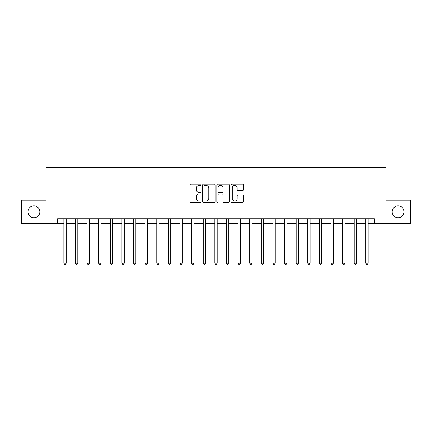 <?xml version="1.0" encoding="UTF-8"?>
<svg xmlns="http://www.w3.org/2000/svg" width="432" height="432" viewBox="0 0 432 432"><rect width="100%" height="100%" fill="white"/><g stroke="black" fill="none" stroke-linecap="round" stroke-linejoin="round"><path stroke-width="0.65" d="M201.134 184.756A0.637 0.637 0 0 0 200.497 184.118L190.809 184.118A0.913 0.913 0 0 0 189.896 185.031L189.896 201.447A0.913 0.913 0 0 0 190.809 202.36L200.497 202.36A0.637 0.637 0 0 0 201.134 201.717A0.637 0.637 0 0 0 200.497 201.08L199.244 201.08A2.916 2.916 0 0 1 196.328 198.164L196.328 196.798A2.916 2.916 0 0 1 199.244 193.876L200.497 193.876A0.637 0.637 0 0 0 201.134 193.239A0.637 0.637 0 0 0 200.497 192.602L199.244 192.602A2.916 2.916 0 0 1 196.328 189.68L196.328 188.314A2.916 2.916 0 0 1 199.244 185.398L200.497 185.398A0.637 0.637 0 0 0 201.134 184.756M392.143 211.82A5.945 5.945 0 0 0 398.088 217.766A5.945 5.945 0 0 0 404.039 211.82A5.945 5.945 0 0 0 398.088 205.875A5.945 5.945 0 0 0 392.143 211.82M27.961 211.82A5.945 5.945 0 0 0 33.912 217.766A5.945 5.945 0 0 0 39.857 211.82A5.945 5.945 0 0 0 33.912 205.875A5.945 5.945 0 0 0 27.961 211.82M242.649 190.55A0.913 0.913 0 0 0 243.562 189.637L243.562 185.031A0.913 0.913 0 0 0 242.649 184.118L231.892 184.118A0.913 0.913 0 0 0 230.98 185.031L230.98 201.447A0.913 0.913 0 0 0 231.892 202.36L242.649 202.36A0.913 0.913 0 0 0 243.562 201.447L243.562 195.885A0.913 0.913 0 0 0 242.649 194.972L238.043 194.972A0.913 0.913 0 0 0 237.136 195.885L237.136 198.644A2.441 2.441 0 0 1 234.695 201.08A2.441 2.441 0 0 1 232.254 198.644L232.254 187.834A2.441 2.441 0 0 1 234.695 185.398A2.441 2.441 0 0 1 237.136 187.834L237.136 189.637A0.913 0.913 0 0 0 238.043 190.55L242.649 190.55M57.602 223.43L21.6 223.43L21.6 200.205L45.986 200.205L45.986 167.692L386.014 167.692L386.014 200.205L410.4 200.205L410.4 223.43L374.398 223.43L374.398 218.786L57.602 218.786L57.602 223.43L63.871 223.43M215.201 185.031A0.913 0.913 0 0 0 214.288 184.118L203.531 184.118A0.913 0.913 0 0 0 202.619 185.031L202.619 201.447A0.913 0.913 0 0 0 203.531 202.36L214.288 202.36A0.913 0.913 0 0 0 215.201 201.447L215.201 185.031M217.712 184.118L228.469 184.118A0.913 0.913 0 0 1 229.381 185.031L229.381 201.447A0.913 0.913 0 0 1 228.469 202.36L223.868 202.36A0.913 0.913 0 0 1 222.955 201.447L222.955 194.789A0.913 0.913 0 0 0 222.043 193.876L218.986 193.876A0.913 0.913 0 0 0 218.074 194.789L218.074 201.717A0.637 0.637 0 0 1 217.436 202.36A0.637 0.637 0 0 1 216.799 201.717L216.799 185.031A0.913 0.913 0 0 1 217.712 184.118M66.193 223.43L75.481 223.43M77.809 223.43L87.097 223.43M89.419 223.43L98.712 223.43M101.034 223.43L110.322 223.43M112.644 223.43L121.937 223.43M124.259 223.43L133.547 223.43M135.869 223.43L145.163 223.43M147.485 223.43L156.773 223.43M159.095 223.43L168.388 223.43M170.71 223.43L179.998 223.43M182.32 223.43L191.614 223.43M193.936 223.43L203.224 223.43M205.551 223.43L214.839 223.43M217.161 223.43L226.449 223.43M228.776 223.43L238.064 223.43M240.386 223.43L249.68 223.43M252.002 223.43L261.29 223.43M263.612 223.43L272.905 223.43M275.227 223.43L284.515 223.43M286.837 223.43L296.131 223.43M298.453 223.43L307.741 223.43M310.063 223.43L319.356 223.43M321.678 223.43L330.966 223.43M333.288 223.43L342.581 223.43M344.903 223.43L354.191 223.43M356.519 223.43L365.807 223.43M368.129 223.43L374.398 223.43M204.53 185.398A0.637 0.637 0 0 0 203.893 186.035L203.893 200.443A0.637 0.637 0 0 0 204.53 201.08L205.853 201.08A2.916 2.916 0 0 0 208.775 198.164L208.775 188.314A2.916 2.916 0 0 0 205.853 185.398L204.53 185.398M222.955 187.882A2.441 2.441 0 0 0 220.514 185.441A2.441 2.441 0 0 0 218.074 187.882L218.074 191.689A0.913 0.913 0 0 0 218.986 192.602L222.043 192.602A0.913 0.913 0 0 0 222.955 191.689L222.955 187.882M66.307 218.786L66.263 218.905A0.929 0.929 0 0 0 66.193 219.251L66.193 263.104L63.871 263.104L63.871 219.251A0.929 0.929 0 0 0 63.806 218.905L63.758 218.786M66.193 263.104L65.497 264.308L64.568 264.308L63.871 263.104M77.922 218.786L77.873 218.905A0.929 0.929 0 0 0 77.809 219.251L77.809 263.104L75.481 263.104L75.481 219.251A0.929 0.929 0 0 0 75.416 218.905L75.368 218.786M77.809 263.104L77.112 264.308L76.183 264.308L75.481 263.104M89.532 218.786L89.489 218.905A0.929 0.929 0 0 0 89.419 219.251L89.419 263.104L87.097 263.104L87.097 219.251A0.929 0.929 0 0 0 87.032 218.905L86.983 218.786M89.419 263.104L88.722 264.308L87.793 264.308L87.097 263.104M101.147 218.786L101.099 218.905A0.929 0.929 0 0 0 101.034 219.251L101.034 263.104L98.712 263.104L98.712 219.251A0.929 0.929 0 0 0 98.642 218.905L98.593 218.786M101.034 263.104L100.337 264.308L99.409 264.308L98.712 263.104M112.757 218.786L112.714 218.905A0.929 0.929 0 0 0 112.644 219.251L112.644 263.104L110.322 263.104L110.322 219.251A0.929 0.929 0 0 0 110.257 218.905L110.209 218.786M112.644 263.104L111.947 264.308L111.019 264.308L110.322 263.104M124.373 218.786L124.324 218.905A0.929 0.929 0 0 0 124.259 219.251L124.259 263.104L121.937 263.104L121.937 219.251A0.929 0.929 0 0 0 121.867 218.905L121.819 218.786M124.259 263.104L123.563 264.308L122.634 264.308L121.937 263.104M135.983 218.786L135.94 218.905A0.929 0.929 0 0 0 135.869 219.251L135.869 263.104L133.547 263.104L133.547 219.251A0.929 0.929 0 0 0 133.483 218.905L133.434 218.786M135.869 263.104L135.173 264.308L134.244 264.308L133.547 263.104M147.598 218.786L147.55 218.905A0.929 0.929 0 0 0 147.485 219.251L147.485 263.104L145.163 263.104L145.163 219.251A0.929 0.929 0 0 0 145.093 218.905L145.049 218.786M147.485 263.104L146.788 264.308L145.859 264.308L145.163 263.104M159.214 218.786L159.165 218.905A0.929 0.929 0 0 0 159.095 219.251L159.095 263.104L156.773 263.104L156.773 219.251A0.929 0.929 0 0 0 156.708 218.905L156.659 218.786M159.095 263.104L158.398 264.308L157.469 264.308L156.773 263.104M170.824 218.786L170.775 218.905A0.929 0.929 0 0 0 170.71 219.251L170.71 263.104L168.388 263.104L168.388 219.251A0.929 0.929 0 0 0 168.318 218.905L168.275 218.786M170.71 263.104L170.014 264.308L169.085 264.308L168.388 263.104M182.439 218.786L182.39 218.905A0.929 0.929 0 0 0 182.32 219.251L182.32 263.104L179.998 263.104L179.998 219.251A0.929 0.929 0 0 0 179.933 218.905L179.885 218.786M182.32 263.104L181.624 264.308L180.695 264.308L179.998 263.104M194.049 218.786L194 218.905A0.929 0.929 0 0 0 193.936 219.251L193.936 263.104L191.614 263.104L191.614 219.251A0.929 0.929 0 0 0 191.543 218.905L191.5 218.786M193.936 263.104L193.239 264.308L192.31 264.308L191.614 263.104M205.664 218.786L205.616 218.905A0.929 0.929 0 0 0 205.551 219.251L205.551 263.104L203.224 263.104L203.224 219.251A0.929 0.929 0 0 0 203.159 218.905L203.11 218.786M205.551 263.104L204.849 264.308L203.92 264.308L203.224 263.104M217.274 218.786L217.226 218.905A0.929 0.929 0 0 0 217.161 219.251L217.161 263.104L214.839 263.104L214.839 219.251A0.929 0.929 0 0 0 214.774 218.905L214.726 218.786M217.161 263.104L216.464 264.308L215.536 264.308L214.839 263.104M228.89 218.786L228.841 218.905A0.929 0.929 0 0 0 228.776 219.251L228.776 263.104L226.449 263.104L226.449 219.251A0.929 0.929 0 0 0 226.384 218.905L226.336 218.786M228.776 263.104L228.08 264.308L227.151 264.308L226.449 263.104M240.5 218.786L240.457 218.905A0.929 0.929 0 0 0 240.386 219.251L240.386 263.104L238.064 263.104L238.064 219.251A0.929 0.929 0 0 0 238 218.905L237.951 218.786M240.386 263.104L239.69 264.308L238.761 264.308L238.064 263.104M252.115 218.786L252.067 218.905A0.929 0.929 0 0 0 252.002 219.251L252.002 263.104L249.68 263.104L249.68 219.251A0.929 0.929 0 0 0 249.61 218.905L249.561 218.786M252.002 263.104L251.305 264.308L250.376 264.308L249.68 263.104M263.725 218.786L263.682 218.905A0.929 0.929 0 0 0 263.612 219.251L263.612 263.104L261.29 263.104L261.29 219.251A0.929 0.929 0 0 0 261.225 218.905L261.176 218.786M263.612 263.104L262.915 264.308L261.986 264.308L261.29 263.104M275.341 218.786L275.292 218.905A0.929 0.929 0 0 0 275.227 219.251L275.227 263.104L272.905 263.104L272.905 219.251A0.929 0.929 0 0 0 272.835 218.905L272.786 218.786M275.227 263.104L274.531 264.308L273.602 264.308L272.905 263.104M286.951 218.786L286.907 218.905A0.929 0.929 0 0 0 286.837 219.251L286.837 263.104L284.515 263.104L284.515 219.251A0.929 0.929 0 0 0 284.45 218.905L284.402 218.786M286.837 263.104L286.141 264.308L285.212 264.308L284.515 263.104M298.566 218.786L298.517 218.905A0.929 0.929 0 0 0 298.453 219.251L298.453 263.104L296.131 263.104L296.131 219.251A0.929 0.929 0 0 0 296.06 218.905L296.017 218.786M298.453 263.104L297.756 264.308L296.827 264.308L296.131 263.104M310.181 218.786L310.133 218.905A0.929 0.929 0 0 0 310.063 219.251L310.063 263.104L307.741 263.104L307.741 219.251A0.929 0.929 0 0 0 307.676 218.905L307.627 218.786M310.063 263.104L309.366 264.308L308.437 264.308L307.741 263.104M321.791 218.786L321.743 218.905A0.929 0.929 0 0 0 321.678 219.251L321.678 263.104L319.356 263.104L319.356 219.251A0.929 0.929 0 0 0 319.286 218.905L319.243 218.786M321.678 263.104L320.981 264.308L320.053 264.308L319.356 263.104M333.407 218.786L333.358 218.905A0.929 0.929 0 0 0 333.288 219.251L333.288 263.104L330.966 263.104L330.966 219.251A0.929 0.929 0 0 0 330.901 218.905L330.853 218.786M333.288 263.104L332.591 264.308L331.663 264.308L330.966 263.104M345.017 218.786L344.968 218.905A0.929 0.929 0 0 0 344.903 219.251L344.903 263.104L342.581 263.104L342.581 219.251A0.929 0.929 0 0 0 342.511 218.905L342.468 218.786M344.903 263.104L344.207 264.308L343.278 264.308L342.581 263.104M356.632 218.786L356.584 218.905A0.929 0.929 0 0 0 356.519 219.251L356.519 263.104L354.191 263.104L354.191 219.251A0.929 0.929 0 0 0 354.127 218.905L354.078 218.786M356.519 263.104L355.817 264.308L354.888 264.308L354.191 263.104M368.242 218.786L368.194 218.905A0.929 0.929 0 0 0 368.129 219.251L368.129 263.104L365.807 263.104L365.807 219.251A0.929 0.929 0 0 0 365.737 218.905L365.693 218.786M368.129 263.104L367.432 264.308L366.503 264.308L365.807 263.104"/></g></svg>
